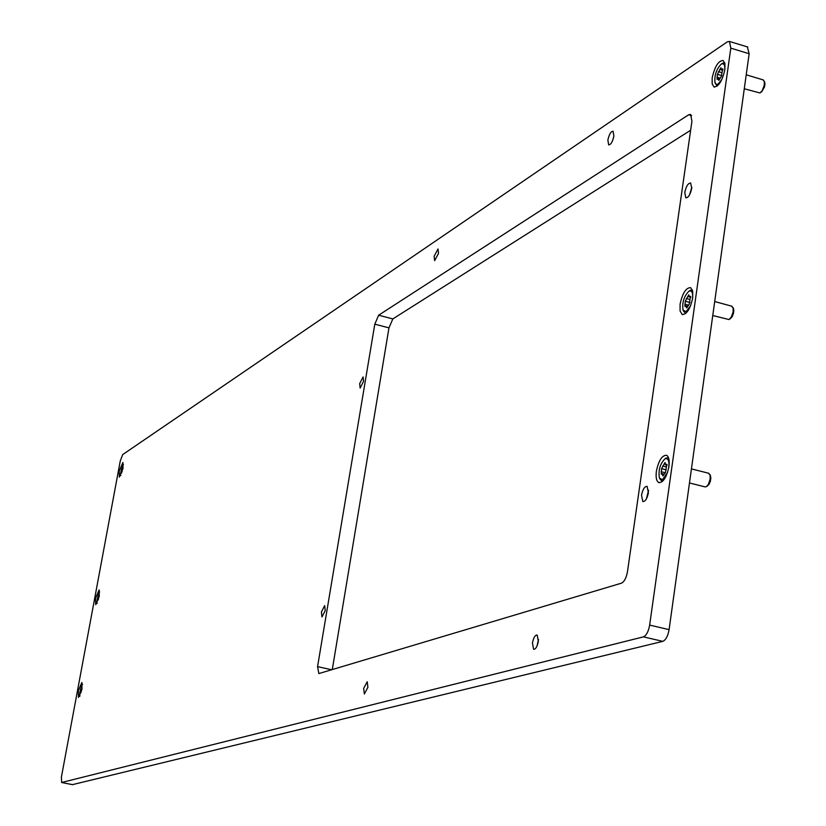 <?xml version="1.0" encoding="UTF-8"?>
<svg xmlns="http://www.w3.org/2000/svg" width="826" height="826" viewBox="0 0 826 826"><rect width="100%" height="100%" fill="white"/><g stroke="black" fill="none" stroke-linecap="round" stroke-linejoin="round"><path stroke-width="1.24" d="M724.887 69.487L724.908 63.54L723.111 60.484C718.372 60.742 714.727 66.545 712.188 77.902L712.167 83.87L713.963 86.936C718.692 86.709 722.327 80.896 724.887 69.487M668.946 466.525C669.659 460.392 668.874 456.654 666.572 455.291C662.018 455.229 658.621 460.567 656.371 471.295C655.648 477.418 656.443 481.176 658.745 482.56C663.278 482.632 666.675 477.283 668.946 466.525M81.991 689.245L81.846 682.472L78.346 690.629L78.48 697.423L81.991 689.245M123.012 468.548L122.888 462.519L119.212 471.068L119.326 477.108L123.012 468.548M692.704 297.876L692.694 291.113L690.598 287.644C685.962 287.696 682.452 293.23 680.077 304.226L680.087 310.999L682.183 314.489C686.809 314.448 690.319 308.914 692.704 297.876M99.265 596.32L99.13 589.867L95.548 598.189L95.682 604.653L99.265 596.32M434.125 256.277L438.017 248.956L438.534 253.334L434.652 260.655L434.125 256.277M359.682 383.625L363.11 376.935L363.564 381.344L360.136 388.044L359.682 383.625M321.428 611.963L324.69 605.582L325.227 610.579L321.954 616.97L321.428 611.963M363.657 688.44L367.209 681.749L367.911 687.294L364.359 693.985L363.657 688.44M537.024 646.004L538.511 639.417M532.45 642.958C533.544 637.651 535.114 635.008 537.179 635.018L538.335 641.368C537.241 646.686 535.661 649.339 533.606 649.319L532.45 642.958M646.386 498.925L648.586 490.241M641.523 495.208C642.762 489.281 644.621 486.328 647.109 486.359L648.42 492.699C647.171 498.636 645.312 501.589 642.835 501.558L641.523 495.208M689.514 194.957L691.837 187.306M684.754 192.468C686.117 186.263 688.089 183.114 690.66 183.031L691.723 188.38C690.35 194.595 688.378 197.744 685.817 197.827L684.754 192.468M612.458 140.967L613.811 136.486M607.864 140.079C609.134 134.359 610.868 131.417 613.068 131.241L613.883 136.053C612.613 141.783 610.868 144.736 608.669 144.901L607.864 140.079M688.698 114.752L378.638 315.212L374.798 324.174L317.566 666.654L318.826 673.582L621.513 583.156C624.332 581.721 626.325 577.87 627.492 571.602L691.93 121.236L690.629 114.432L688.698 114.752L691.63 115.619M727.334 41.847L729.482 41.445L730.803 48.145L649.649 625.106C648.462 631.591 646.376 635.514 643.423 636.867L61.671 782.48L61.392 777.152L120.266 460.939L122.692 454.589L727.334 41.847M747.354 46.906L749.151 53.742L669.091 629.639C667.904 636.103 665.818 640.016 662.824 641.358L72.481 784.638M690.639 130.25L392.835 318.919L388.963 327.86L332.289 669.556M724.67 70.799C725.218 65.295 724.144 63.034 721.48 64.005L721.119 64.222C716.287 69.374 714.253 75.548 715.006 82.724L716.318 84.386L718.021 84.159L721.862 79.502M722.265 63.499L724.722 62.776M764.391 81.774L764.969 83.684L764.546 86.864L761.531 92.037M744.288 88.764L760.065 92.987L762.305 90.468L764.184 85.46L764.391 81.784L763.1 79.885M717.051 79.306L718.052 78.656L718.837 80.38L721.325 76.488L722.709 68.795L721.408 69.508L720.912 67.742L717.381 74.35L717.051 79.306M717.205 86.111L715.244 83.312M668.668 468.177C669.504 461.393 668.41 458.234 665.384 458.698L664.858 458.957C660.015 463.995 658.198 470.335 659.406 477.975L662.411 479.803L667.573 472.431M665.529 458.471L668.451 457.573M710.102 475.177L710.856 477.934L710.35 481.331L708.997 484.366L707.366 485.874M689.483 482.973L704.981 486.865L706.447 486.648L708.491 484.201L710.143 479.111L710.133 475.301L708.522 473.215M661.213 474.114L662.091 473.67L662.948 475.962L665.446 472.524L666.809 464.346L665.704 464.801L665.054 462.519L661.585 468.672L661.213 474.114M662.235 481.62L659.767 478.739M123.435 464.594L122.857 464.398L120.224 475.384L120.854 475.518M120.782 472.565L121.154 473.546L122.062 471.718L122.527 466.411L120.782 472.565M82.455 684.599L81.898 684.351L79.358 695.647L80.039 695.75M79.864 692.57L80.205 693.788L81.093 692.105L81.609 686.406L79.833 692.57M99.709 591.974L99.182 591.715L96.559 602.897L97.22 603.021M97.096 599.934L97.447 601.06L98.346 599.315L98.841 593.78L97.096 599.934M692.477 299.28C693.159 292.972 692.023 290.267 689.06 291.155L688.905 291.237C683.99 296.183 682.018 302.461 683.009 310.07L686.158 311.67L690.639 305.682M689.462 290.876L692.364 289.926M733.168 308.119L733.818 310.101L733.478 313.364L732.218 316.595L730.37 318.619M712.755 315.532L729.017 319.548L731.299 317.05L733.096 311.991L733.178 308.201L731.702 306.188M684.93 306.436L685.859 305.909L686.685 307.943L689.183 304.309L690.546 296.348L689.359 296.895L688.781 294.851L685.281 301.191L684.93 306.436M685.57 313.612L683.319 310.752M749.151 53.742L730.803 48.145M669.091 629.639L649.649 625.106M662.824 641.358L643.423 636.867M72.729 784.69L61.671 782.48M331.67 669.741L317.566 666.654M388.963 327.86L374.798 324.174M392.835 318.919L378.638 315.212M721.945 72.698L718.362 71.614M722.771 70.262L719.797 69.363M722.915 69.322L722.151 69.095M719.219 79.946L718.341 79.678M719.869 78.078L716.968 77.2M721.893 75.703L717.381 74.35M666.53 466.969L662.731 466.009L666.53 466.969M665.395 464.326L664.021 463.975M667.047 464.718L666.345 464.542M663.526 475.27L662.462 475.002M664.713 472.617L661.151 471.718M666.241 469.839L661.585 468.672M122.785 468.518L121.711 468.27M122.155 471.594L120.906 471.295M122.424 469.973L121.205 469.684M81.371 691.507L80.008 691.217M81.547 689.793L80.318 689.534M98.562 598.922L97.22 598.623M98.748 597.239L97.53 596.971M689.999 299.508L686.313 298.496M689.235 296.792L687.707 296.379M690.784 296.782L690.051 296.575M687.18 307.365L686.2 307.096M688.037 305.031L684.857 304.164M690.051 302.502L685.281 301.191M747.788 47.041L729.482 41.445M72.554 784.679L61.589 782.49M682.854 314.665L682.183 314.489M659.478 482.735L658.745 482.56M714.542 87.112L713.963 86.936M721.48 64.005L722.926 63.075M764.783 82.486L764.236 81.103M722.853 69.942L721.49 69.529M763.4 79.977L746.229 74.784M719.58 79.12L718.052 78.656M710.556 475.941L709.926 474.589M707.727 485.698L706.87 486.328M667.088 465.141L665.818 464.821M708.894 473.308L691.434 468.889M663.867 474.124L662.091 473.67M664.858 458.957L666.252 457.955M122.785 468.528L121.68 468.27M121.556 472.441L121.03 472.317M81.96 688.399L80.814 688.161M80.68 692.508L80.091 692.384M79.43 695.76L79.75 696.297M81.898 684.351L82.424 683.99M99.161 595.835L98.015 595.577M97.891 599.852L97.334 599.728M96.632 603.021L96.952 603.538M733.591 308.862L733.003 307.499M730.525 318.537L729.637 319.156M690.784 297.288L689.462 296.926M732.053 306.281L714.707 301.531M687.531 306.363L685.859 305.909M688.905 291.237L690.33 290.267"/></g></svg>

